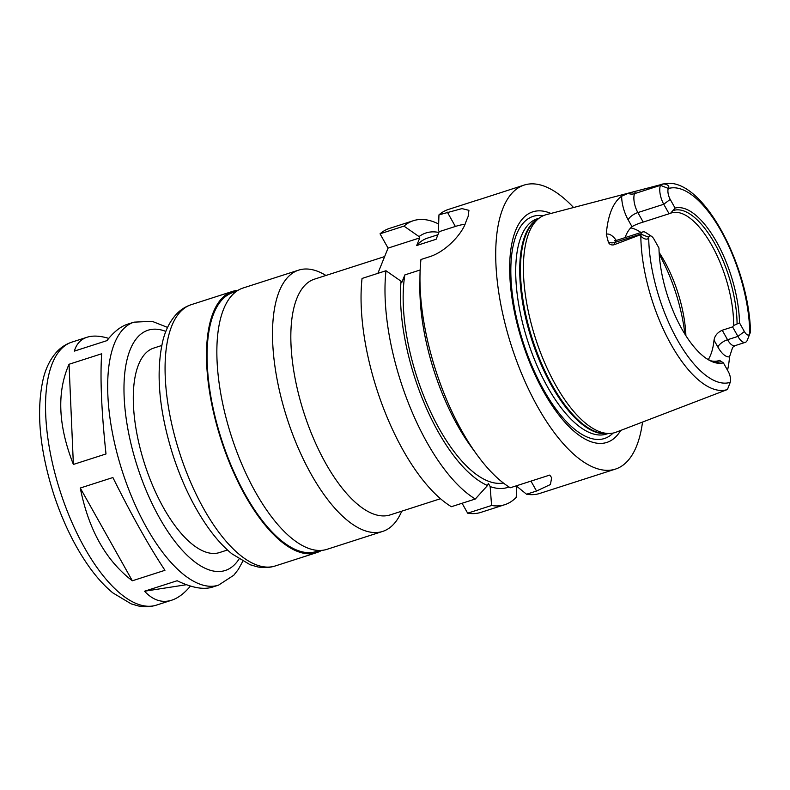 <?xml version="1.0" encoding="UTF-8"?>
<svg xmlns="http://www.w3.org/2000/svg" width="790" height="790" viewBox="0 0 790 790"><rect width="100%" height="100%" fill="white"/><g stroke="black" fill="none" stroke-linecap="round" stroke-linejoin="round"><path stroke-width="1.19" d="M242.787 561.285L238.304 569.462L233.791 575.229L218.554 585.133A138.122 56.781 -107.8 0 1 122.213 471.028A138.122 56.781 -107.8 0 1 133.984 322.152L127.585 324.206C120.505 326.527 113.632 331.998 106.966 340.628L74.339 351.115C76.462 343.956 80.698 339.325 87.048 337.241C92.855 335.404 100.093 335.79 108.753 338.387M101.663 353.772C100.053 378.242 101.505 411.63 105.998 453.954L73.381 464.441L69.036 364.269L101.663 353.772M132.335 580.788C105.949 560.673 88.599 529.754 80.274 488.023L112.891 477.535C131.95 515.811 149.31 546.729 164.952 570.301L132.335 580.788L80.274 488.023M190.459 586.052C184.337 593.409 178.056 598.129 171.618 600.232C161.96 603.214 152.934 600.212 144.531 591.226L177.148 580.739C191.723 587.74 203.386 589.893 212.164 587.197L218.554 585.133M73.381 464.441C58.154 425.573 56.702 392.186 69.036 364.269M186.45 584.709L144.531 591.226M319.585 550.452L316.296 551.509A136.038 55.922 -107.8 0 1 221.407 439.131A136.038 55.922 -107.8 0 1 233.001 292.498L236.289 291.441M321.649 550.373A137.233 56.416 -107.8 0 1 316.662 552.644A137.233 56.416 -107.8 0 1 220.943 439.279A137.233 56.416 -107.8 0 1 232.635 291.362A137.233 56.416 -107.8 0 1 238.007 290.305M227.481 549.988L219.502 552.556A107.401 44.151 -107.8 0 1 144.59 463.829A107.401 44.151 -107.8 0 1 153.744 348.074L161.723 345.507M440.504 498.717L390.221 514.892A123.803 50.896 -107.8 0 1 303.864 412.607A123.803 50.896 -107.8 0 1 314.42 279.166L384.631 256.582M401.735 511.189A137.233 56.416 -107.8 0 1 382.676 531.413A137.233 56.416 -107.8 0 1 286.958 418.048A137.233 56.416 -107.8 0 1 298.66 270.131A137.233 56.416 -107.8 0 1 325.934 275.463M382.676 531.413L327.021 549.317A137.233 56.416 -107.8 0 1 231.302 435.952A137.233 56.416 -107.8 0 1 242.994 288.034L298.66 270.131M516.66 486.225L516.226 497.354A149.162 61.324 -107.8 0 1 504.761 504.692L480.834 512.394A149.162 61.324 -107.8 0 1 467.65 513.184L462.081 503.26M487.509 485.524L475.304 499.013L451.367 506.706A149.162 61.324 -107.8 0 1 362.047 278.445L385.984 270.743L401.043 281.21A133.638 54.935 -107.8 0 0 487.509 485.524L488.368 483.391L490.156 486.571L491.578 505.482L467.65 513.184M377.877 273.35L388.058 248.1L380.039 233.81A149.162 61.324 -107.8 0 1 389.5 228.389L413.437 220.686A149.162 61.324 -107.8 0 1 438.648 224.005M727.728 388.789A14.2 5.836 -107.8 0 1 727.699 388.858A14.2 5.836 -107.8 0 1 727.669 388.927L730.227 382.35A8.236 3.387 72.2 0 0 728.262 371.537L723.383 362.847A81.074 33.328 -107.8 0 1 707.08 358.956A81.074 33.328 -107.8 0 1 658.969 248.06L654.1 239.37A8.236 3.387 72.2 0 0 651.523 236.309A8.236 3.387 72.2 0 0 648.699 237.059L648.63 237.207C648.412 240.989 641.638 238.59 640.818 235.163L640.789 234.107A14.2 5.836 -107.8 0 1 642.793 231.924A14.2 5.836 -107.8 0 1 645.776 232.566L651.523 236.309M659.127 252.445A77.568 31.886 -107.8 0 1 664.143 260.68A77.568 31.886 -107.8 0 1 685.898 335.681M630.726 227.905A77.568 31.886 -107.8 0 1 640.967 232.507M670.621 213.211L669.081 213.754L663.748 204.255A14.2 5.836 -107.8 0 1 660.45 185.334L634.558 193.659L635.525 191.279L661.21 184.583C664.183 182.668 670.769 185.522 668.301 188.425L668.241 188.583A8.236 3.387 72.2 0 0 670.216 199.396L675.085 208.086L670.621 213.211A77.568 31.886 -107.8 0 1 671.352 212.954A77.568 31.886 -107.8 0 1 711.8 245.354A77.568 31.886 -107.8 0 1 733.634 325.51L739.499 322.873L744.377 331.553A8.236 3.387 72.2 0 0 749.779 333.874L750.5 332.116C749.187 264.778 700.621 172.684 662.306 184.258L546.186 214.692A114.264 46.975 -107.8 0 0 540.014 217.526A114.264 46.975 -107.8 0 0 535.432 338.14A114.264 46.975 -107.8 0 0 609.465 433.483A114.264 46.975 -107.8 0 0 616.121 432.189L727.432 389.519A107.677 44.27 -107.8 0 1 671.125 344.578A107.677 44.27 -107.8 0 1 640.818 235.163M747.33 340.154L749.838 333.726L747.33 340.154A14.2 5.836 -107.8 0 1 745.326 342.347A14.2 5.836 -107.8 0 1 737.919 336.412L727.56 339.74L722.228 330.24L732.587 326.912L733.634 325.51M722.228 330.24C717.478 332.432 714.743 335.74 714.022 340.174L717.863 347.017A23.147 9.52 72.2 0 0 729.545 356.794L732.666 347.324M708.304 359.549A77.568 31.886 72.2 0 0 714.022 340.174M723.383 362.847L719.572 360.378L717.567 360.981M719.572 360.378A77.568 31.886 -107.8 0 1 718.841 360.635A77.568 31.886 -107.8 0 1 711.563 360.971M616.269 240.407A23.147 9.52 72.2 0 0 606.305 234.255A109.632 45.07 -107.8 0 1 621.651 196.187A23.147 9.52 72.2 0 0 628.168 219.857L632.01 226.71A77.568 31.886 72.2 0 0 625.087 237.612M632.01 226.71C634.36 225.17 638.083 223.629 643.198 222.079L637.866 212.579A14.2 5.836 -107.8 0 1 633.866 198.063A14.2 5.836 -107.8 0 1 634.558 193.659A8.947 7.317 22 0 1 628.04 193.392L621.651 196.187M669.081 213.754L643.198 222.079M721.724 361.514A79.286 32.597 -107.8 0 1 713.044 361.445A79.286 32.597 -107.8 0 1 706.211 358.374M727.669 388.927L730.227 382.35A101.722 41.821 -107.8 0 1 677.326 339.819A101.722 41.821 -107.8 0 1 648.699 237.059M640.542 234.699L613.939 244.811L614.896 242.431A14.2 5.836 -107.8 0 1 616.852 240.269A14.2 5.836 -107.8 0 1 616.911 240.249L642.793 231.924M606.305 234.255L608.369 242.165C609.367 244.426 611.223 245.305 613.939 244.811M635.525 191.279L628.04 193.392M729.545 356.794A108.744 44.704 -107.8 0 1 727.541 370.243M668.301 188.425L660.45 185.334L660.687 184.742M744.377 331.553L737.919 336.412L732.587 326.912M673.643 210.417A79.286 32.597 -107.8 0 1 714.762 243.606A79.286 32.597 -107.8 0 1 737.07 323.456M675.085 208.086A81.074 33.328 -107.8 0 1 716.698 242.145A81.074 33.328 -107.8 0 1 739.499 322.873M642.537 422.067A149.162 61.324 -107.8 0 1 615.459 469.092A149.162 61.324 -107.8 0 1 511.416 345.872A149.162 61.324 -107.8 0 1 524.125 185.087L478.286 199.919M476.992 454.773A149.162 61.324 -107.8 0 1 419.964 277.448L419.895 287.649A133.638 54.935 -107.8 0 0 470.988 446.518L476.992 454.773A149.162 61.324 -107.8 0 0 510.281 487.766L549.741 475.076L551.647 477.683L550.433 484.517L536.529 491.025L526.555 494.234L516.216 485.86M419.964 277.448A149.162 61.324 -107.8 0 1 420.961 259.495L429.365 256.799C446.014 251.733 462.031 233.643 465.527 223.017A149.162 61.324 72.2 0 1 468.095 216.638L468.924 210.328L461.953 208.609L438.954 214.87A149.162 61.324 -107.8 0 1 448.414 209.439L477.644 200.038M475.304 499.013A149.162 61.324 -107.8 0 1 385.984 270.743M504.761 504.692A149.162 61.324 -107.8 0 1 491.578 505.482M509.017 486.976A133.638 54.935 -107.8 0 1 490.156 486.571M465.053 224.242A35.797 14.447 -29.3 0 0 455.366 226.453L439.191 231.658L438.45 230.344L438.954 214.87M380.039 233.81L403.976 226.118L419.036 236.585L419.776 237.899L416.695 245.512L436.12 239.271L439.191 231.658M419.776 237.899L388.058 248.1M420.152 269.983L404.855 274.91L401.774 282.524L401.043 281.21M615.459 469.092L539.738 493.444A149.162 61.324 -107.8 0 1 526.555 494.234M524.125 185.087A149.162 61.324 -107.8 0 1 573.55 207.523M503.378 483.006A128.286 52.742 -107.8 0 1 431.063 412.844A128.286 52.742 -107.8 0 1 404.855 274.91M416.695 245.512A128.286 52.742 -107.8 0 1 427.607 238.067L437.946 234.739M403.976 226.118A149.162 61.324 -107.8 0 1 413.437 220.686M419.036 236.585A133.638 54.935 -107.8 0 1 438.865 232.458M613.099 433.068A116.644 47.953 -107.8 0 1 523.099 342.11A116.644 47.953 -107.8 0 1 543.214 215.739M620.713 430.432A121.097 49.79 -107.8 0 1 522.397 342.337A121.097 49.79 -107.8 0 1 550.936 213.448M659.245 254.39A95.462 39.243 -107.8 0 1 684.861 334.022M316.662 552.644L275.236 565.966A137.233 56.416 -107.8 0 1 179.518 452.601A137.233 56.416 -107.8 0 1 191.21 304.683L232.635 291.362M239.044 559.034A126.193 51.883 -107.8 0 1 137.243 466.199A126.193 51.883 -107.8 0 1 165.841 331.425M171.618 600.232L156.42 605.12A138.122 56.781 -107.8 0 1 60.08 491.015A138.122 56.781 -107.8 0 1 71.851 342.129L87.048 337.241M648.63 237.207L640.789 234.107L614.896 242.431A8.947 7.317 -158 0 1 608.369 242.165M661.21 184.583A107.677 44.27 -107.8 0 1 662.306 184.258M670.216 199.396L663.748 204.255L637.866 212.579A8.947 3.614 -29.3 0 0 628.168 219.857M668.241 188.583A101.722 41.821 -107.8 0 1 721.152 231.114A101.722 41.821 -107.8 0 1 749.779 333.874M745.326 342.347L734.967 345.674A14.2 5.836 -107.8 0 1 734.72 345.734A14.2 5.836 -107.8 0 1 727.56 339.74A8.947 3.614 -29.3 0 0 717.863 347.017M530.969 481.11L536.529 491.025M455.366 226.453L447.357 212.164M608.211 433.503L606.473 434.066A113.069 46.482 -107.8 0 1 527.611 340.658A113.069 46.482 -107.8 0 1 537.249 218.791L538.987 218.228M609.465 433.483L605.723 433.562A113.187 46.531 -107.8 0 1 532.381 339.127A113.187 46.531 -107.8 0 1 536.924 219.64L540.014 217.526M607.125 433.532A113.069 46.482 -107.8 0 1 531.621 339.364A113.069 46.482 -107.8 0 1 538.089 218.84M275.236 565.966C269.351 567.803 263.327 568.079 257.175 566.786L250.183 564.751L231.875 553.8C223.945 547.302 216.322 538.977 208.994 528.826C194.35 508.335 182.381 483.905 173.079 455.534C158.909 410.612 155.541 372.179 162.967 340.253C165.624 329.884 169.988 321.323 176.032 314.578C180.288 309.927 185.354 306.629 191.21 304.683M133.984 322.152L152.134 321.323L167.569 327.416M156.42 605.12C150.505 606.957 144.461 607.233 138.27 605.94L131.239 603.896L112.832 592.875C104.853 586.338 97.17 577.954 89.803 567.743C75.06 547.115 63.002 522.516 53.641 493.947C39.372 448.72 35.975 410.03 43.45 377.897C46.136 367.459 50.511 358.858 56.594 352.073C60.87 347.403 65.955 344.084 71.851 342.129M730.187 382.459L727.699 388.858M614.581 240.624L616.911 240.249M734.967 345.674L732.656 347.343"/></g></svg>
